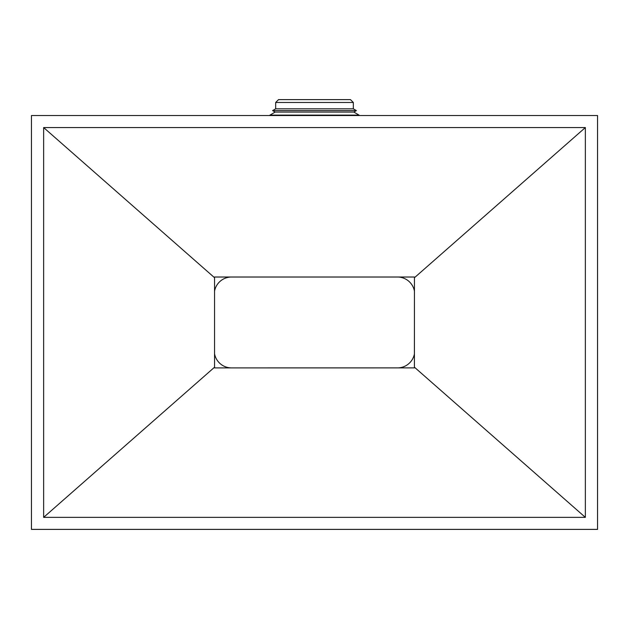 <?xml version="1.0" encoding="UTF-8"?>
<svg xmlns="http://www.w3.org/2000/svg" width="629" height="629" viewBox="0 0 629 629"><rect width="100%" height="100%" fill="white"/><g stroke="black" fill="none" stroke-linecap="round" stroke-linejoin="round"><path stroke-width="0.94" d="M414.425 353.923A17.258 17.258 0 0 1 397.905 367.894M232.596 367.902L231.519 367.902A17.258 17.258 0 0 1 214.552 353.781M214.552 291.141A17.258 17.258 0 0 1 231.519 277.019L397.481 277.019A17.258 17.258 0 0 1 414.44 291.117M358.381 115.532L359.08 115.123L269.92 115.123L270.619 115.532M359.08 115.123L353.844 112.08L275.156 112.08L269.92 115.123M353.844 112.08L356.399 110.594L272.601 110.594L275.156 112.08M356.399 110.594L353.333 108.809L275.667 108.809L272.601 110.594M353.333 108.809L353.333 102.488L275.667 102.488L275.667 108.809M353.333 102.488L350.455 99.61L278.545 99.61L275.667 102.488M31.45 529.39L597.55 529.39L597.55 115.532L31.45 115.532L31.45 529.39M43.645 517.36L43.645 127.561L585.355 127.561L585.355 517.36L43.645 517.36L214.552 367.21L214.552 277.719L43.645 127.561M585.355 127.561L414.448 277.719L414.448 277.019L214.552 277.019L214.552 277.719M214.552 367.21L214.552 367.902L414.417 367.894L414.417 367.187L585.355 517.36M414.448 277.719L414.417 367.187"/></g></svg>
